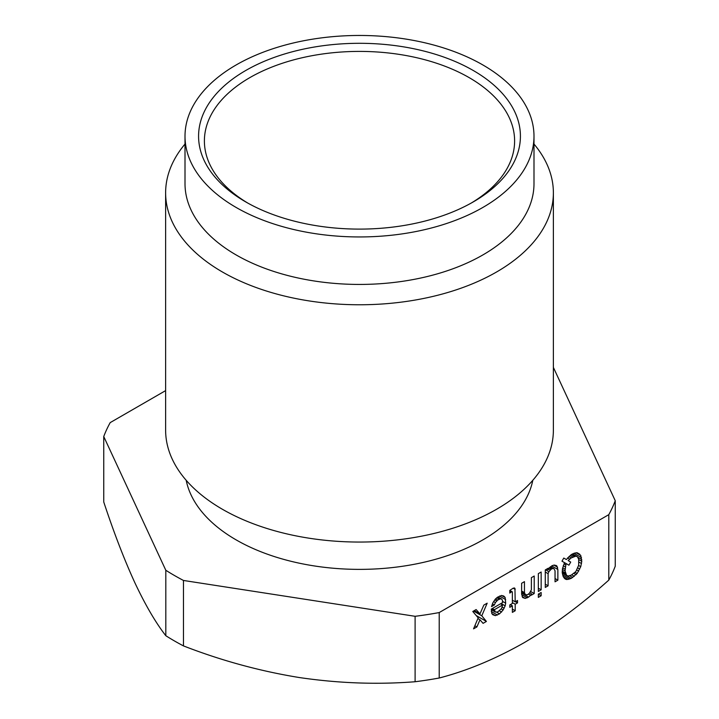 <?xml version="1.0" encoding="UTF-8"?>
<svg xmlns="http://www.w3.org/2000/svg" width="719" height="719" viewBox="0 0 719 719"><rect width="100%" height="100%" fill="white"/><g stroke="black" fill="none" stroke-linecap="round" stroke-linejoin="round"><path stroke-width="1.08" d="M165.622 390.615L110.205 422.61A261.734 151.107 0 0 0 103.743 436.532L103.743 501.97C113.899 532.698 124.243 559.562 134.777 582.552C145.301 604.94 155.646 622.654 165.81 635.713A261.734 151.107 0 0 0 183.462 645.905C221.38 660.608 259.99 671.151 299.284 677.532C338.577 683.311 377.187 684.713 415.106 681.738A261.734 151.107 0 0 0 439.219 678.008C466.982 670.818 495.238 659.071 524.007 642.768C552.776 625.854 581.033 604.967 608.795 580.107A261.734 151.107 0 0 0 615.257 566.177L615.257 500.739L553.378 367.4M439.219 678.008L439.219 612.561L608.795 514.66A261.734 151.107 0 0 0 615.257 500.739M608.795 580.107L608.795 514.66M541.155 592.492L538.333 594.128L538.333 597.39L541.155 595.754L541.155 592.492M581.77 561.323L580.745 555.392L577.141 552.722L574.319 553.163L571.228 554.646L566.347 559.544L563.777 558.061L561.979 561.179L564.55 562.662L562.492 568.594L562.231 572.603L563.265 576.764L565.323 579.137L567.893 579.433L571.228 578.391L577.141 573.492L580.745 566.671L581.77 561.323L578.732 559.571M487.176 603.178L483.833 605.101L479.977 613.864L476.122 609.559L472.787 611.483L478.18 617.864L473.551 628.846L476.895 626.923L479.977 619.796L483.069 623.355L486.404 621.432L481.784 615.788L487.176 603.178M512.368 591.899L512.368 603.475L509.798 604.958L509.798 607.33L512.368 605.847L512.368 612.381L515.199 610.746L515.199 604.212L517.509 602.881L517.509 600.509L515.199 601.839L514.939 588.34L513.141 588.187L509.798 590.416L509.798 593.085L511.856 591.602L512.368 591.899M555.041 570.823L555.041 581.806L557.863 580.17L557.863 569.484L556.839 565.925L554.268 565.035L552.21 565.628L548.867 568.154L548.094 569.781L548.094 568.298L545.272 569.933L545.272 587.441L548.094 585.814L548.094 573.645L548.867 571.713L551.185 569.187L552.983 568.45L554.007 568.747L555.041 570.823M501.574 599.017L502.347 600.059L502.599 602.585L491.293 609.11L491.805 613.568L492.83 614.754L495.4 615.644L499.516 613.864L503.111 610L505.169 605.847L505.682 603.178L505.169 597.534L504.145 596.348L501.574 595.458L497.458 597.237L495.4 599.017L492.83 602.881L491.544 606.593L494.375 604.958L495.4 602.585L497.719 600.059L500.289 598.873L501.574 599.017L497.97 596.941M538.333 591.449L541.155 589.823L541.155 572.009L538.333 573.645L538.333 591.449M524.448 581.653L521.626 583.289L521.626 593.975L522.65 597.534L525.221 598.424L528.564 597.094L530.622 595.314L531.386 593.678L531.386 595.161L534.217 593.526L534.217 576.018L531.386 577.654L531.386 589.823L529.337 593.382L527.53 594.721L525.481 594.721L524.448 592.636L524.448 581.653M183.462 645.905L183.462 580.458L415.106 616.3A261.734 151.107 0 0 0 439.219 612.561M415.106 681.738L415.106 616.3M103.743 436.532L165.81 570.266A261.734 151.107 0 0 0 183.462 580.458M165.81 635.713L165.81 570.266M497.719 611.932L495.4 612.076L494.375 609.703L502.599 604.958L501.574 608.517L497.719 611.932M578.687 559.247L578.687 565.188L575.856 571.569L571.228 575.128L568.145 576.018L566.608 575.425L565.062 570.976L565.835 564.891L566.347 563.696L568.918 565.188L570.715 562.069L568.145 560.586L571.228 557.908L575.856 556.129L577.402 556.722L578.687 559.247M541.155 595.754L538.333 594.128M566.608 575.425L562.276 572.926M565.835 574.382L562.231 572.306M565.323 572.899L562.231 571.12M565.062 570.976L562.393 569.43M565.062 569.187L562.68 567.821M565.323 566.967L563.202 565.745M565.835 564.891L564.011 563.84M566.347 563.696L564.55 562.662M570.715 562.069L568.145 560.586M569.691 559.103L567.552 557.863M571.228 557.908L568.891 556.56M572.773 557.018L570.131 555.499M574.319 556.425L571.228 554.646M575.856 556.129L572.261 554.052M576.629 556.281L572.513 553.909M581.509 557.611L574.005 553.279M581.77 559.544L577.788 557.243M580.745 555.392L576.117 552.722M579.712 554.205L577.141 552.722M566.608 579.577L564.289 578.247M567.893 579.433L563.265 576.764M569.691 578.984L562.618 574.903M571.228 578.391L562.321 573.25M572.773 577.501L569.691 575.721M574.319 576.314L571.749 574.832M576.117 574.679L573.879 573.394M577.141 573.492L575.083 572.306M578.687 571.12L576.89 570.086M579.712 569.044L577.878 567.983M580.745 566.671L578.624 565.449M581.509 563.552L578.939 562.069M479.977 613.864L474.324 610.593M476.895 626.923L474.864 625.746M479.977 619.796L477.883 618.583M486.404 621.432L476.221 615.545M481.784 615.788L473.551 611.042M512.368 605.847L510.31 604.661M515.199 610.746L512.368 609.11M515.199 604.212L512.368 602.585M517.509 602.881L515.451 601.695M515.199 601.839L512.368 600.212M515.199 589.373L513.141 588.187M514.939 588.34L514.166 587.89M511.083 592.043L509.798 591.306M511.856 591.602L509.798 590.416M557.863 580.17L555.041 578.543M557.863 569.484L551.698 565.925M557.611 567.264L553.927 565.134M556.839 565.925L555.805 565.332M548.094 569.781L546.808 569.044M548.094 585.814L545.272 584.179M548.094 573.645L545.272 572.009M548.867 571.713L545.523 569.781M550.152 570.077L548.426 569.089M551.185 569.187L549.073 567.974M551.949 568.747L549.693 567.444M552.983 568.45L550.305 566.905M554.007 568.747L550.511 566.725M495.4 612.076L491.293 609.703M494.636 611.042L491.293 609.11M494.375 609.703L492.317 608.517M502.599 604.958L500.541 603.771M495.4 615.644L491.805 613.568M497.458 615.051L491.293 611.483M499.516 613.864L496.685 612.229M501.574 612.076L499.462 610.862M503.111 610L501.251 608.93M504.145 608.22L502.15 607.07M505.169 605.847L501.062 603.475M505.682 603.178L502.599 601.399M505.682 599.61L499.516 596.051M505.169 597.534L501.574 595.458M504.145 596.348L503.111 595.754M494.375 604.958L492.425 603.825M495.4 602.585L493.602 601.542M496.685 600.949L494.789 599.853M497.719 600.059L495.607 598.846M499.256 599.17L496.838 597.777M500.289 598.873L497.458 597.237M541.155 589.823L538.333 588.187M525.221 598.424L522.138 596.644M527.279 597.831L521.697 594.613M528.564 597.094L521.626 593.085M530.622 595.314L528.51 594.092M531.386 593.678L529.813 592.771M534.217 593.526L530.712 591.503M525.481 594.721L521.626 592.492M524.708 593.678L521.626 591.899M524.448 592.636L521.626 591.009M186.185 480.283A174.492 100.741 0 0 0 236.12 539.87A174.492 100.741 0 0 0 416.831 563.786A174.492 100.741 0 0 0 532.815 480.283M471.197 203.082A155.097 89.542 0 0 0 469.174 77.634A155.097 89.542 0 0 0 249.826 77.634A155.097 89.542 0 0 0 247.803 203.082M185.008 144.043A193.878 111.93 0 0 0 165.622 192.836L165.622 430.124A193.878 111.93 0 0 0 222.405 509.268A193.878 111.93 0 0 0 496.595 509.268A193.878 111.93 0 0 0 553.378 430.124L553.378 192.836A193.878 111.93 0 0 0 533.992 144.043M165.622 192.836A193.878 111.93 0 0 0 222.405 271.98A193.878 111.93 0 0 0 496.595 271.98A193.878 111.93 0 0 0 553.378 192.836M185.008 136.206L185.008 183.696A174.492 100.741 0 0 0 236.12 254.93A174.492 100.741 0 0 0 482.88 254.93A174.492 100.741 0 0 0 533.992 183.696L533.992 136.206A174.492 100.741 0 0 0 426.277 43.131A174.492 100.741 0 0 0 236.12 64.971A174.492 100.741 0 0 0 185.008 136.206A174.492 100.741 0 0 0 292.723 229.28A174.492 100.741 0 0 0 482.88 207.44A174.492 100.741 0 0 0 533.992 136.206M473.282 70.507A160.921 92.904 0 0 0 245.718 70.507A160.921 92.904 0 0 0 245.709 201.895A160.921 92.904 0 0 0 473.291 201.895A160.921 92.904 0 0 0 473.282 70.507"/></g></svg>
